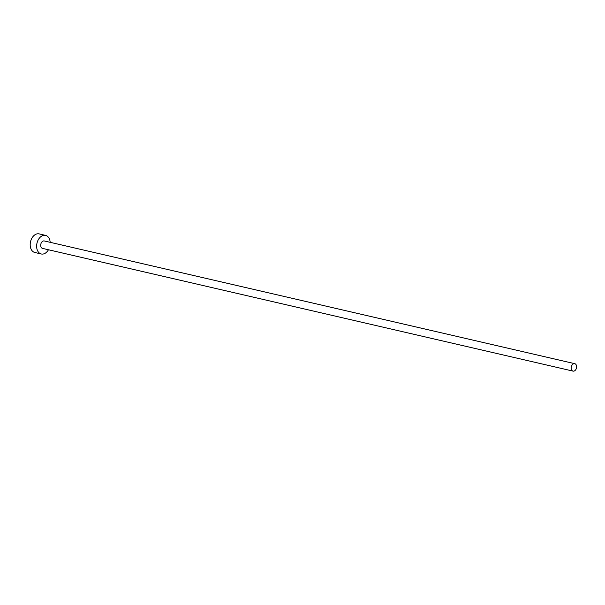 <?xml version="1.0" encoding="UTF-8"?>
<svg xmlns="http://www.w3.org/2000/svg" width="605" height="605" viewBox="0 0 605 605"><rect width="100%" height="100%" fill="white"/><g stroke="black" fill="none" stroke-linecap="round" stroke-linejoin="round"><path stroke-width="0.91" d="M574.039 371.069A3.819 2.639 103 0 0 576.58 367.28A3.819 2.639 103 0 0 574.75 363.673A3.819 2.639 103 0 0 573.744 363.711A3.819 2.639 103 0 0 571.203 367.5A3.819 2.639 103 0 0 573.026 371.115A3.819 2.639 103 0 0 574.039 371.069M574.75 363.673L44.278 240.956A3.819 2.639 103 0 0 43.273 241.002A3.819 2.639 103 0 0 40.732 244.791A3.819 2.639 103 0 0 42.554 248.398L573.026 371.115M50.177 242.325A9.544 6.61 103 0 0 45.572 235.383A9.544 6.61 103 0 0 43.046 235.481A9.544 6.61 103 0 0 36.693 244.957A9.544 6.61 103 0 0 41.269 253.979A9.544 6.61 103 0 0 43.787 253.873A9.544 6.61 103 0 0 48.453 249.759M45.572 235.383L39.128 233.885A9.544 6.61 103 0 0 36.602 233.991A9.544 6.61 103 0 0 30.25 243.467A9.544 6.61 103 0 0 34.825 252.489L41.269 253.979"/></g></svg>
